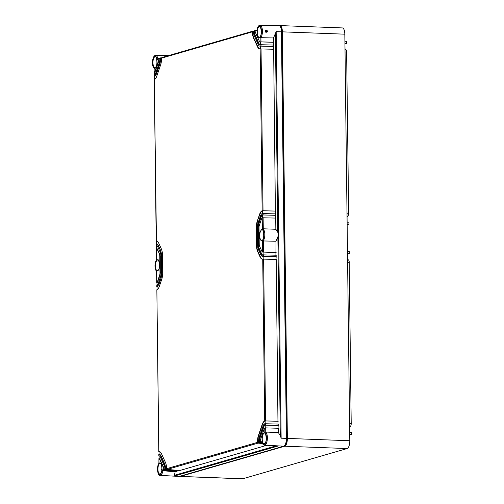 <?xml version="1.0" encoding="UTF-8"?>
<svg xmlns="http://www.w3.org/2000/svg" width="504" height="504" viewBox="0 0 504 504"><rect width="100%" height="100%" fill="white"/><g stroke="black" fill="none" stroke-linecap="round" stroke-linejoin="round"><path stroke-width="0.76" d="M347.143 224.104L348.944 224.173L347.149 224.664M347.117 222.113L348.919 222.182L348.944 224.173M284.703 446.216L347.13 448.547A7.056 2.734 92.1 0 0 349.789 440.748L344.824 34.178L282.397 31.846L287.362 438.411A7.056 2.734 92.1 0 1 284.703 446.216L180.401 476.419A7.056 2.734 92.1 0 1 180.048 476.463A7.056 2.734 92.1 0 1 179.575 476.337M347.13 448.547L242.827 478.756A7.056 2.734 92.1 0 1 242.474 478.8L180.048 476.463M279.411 25.672L279.562 25.628A7.056 2.734 92.1 0 1 279.915 25.584A7.056 2.734 92.1 0 1 282.397 31.846M279.915 25.584L342.342 27.922A7.056 2.734 92.1 0 1 344.824 34.178M349.581 423.486L351.162 423.549A2.835 1.096 92.1 0 1 350.784 425.836A2.835 1.096 92.1 0 1 350.097 426.68L349.619 426.819M350.834 425.704A2.463 0.958 92.1 0 0 350.885 425.59A2.463 0.958 92.1 0 0 351.212 423.599L349.19 262.326L347.609 262.263M348.056 259.831A2.835 1.096 92.1 0 1 348.195 259.812A2.835 1.096 92.1 0 1 348.963 260.732A2.835 1.096 92.1 0 1 349.19 262.326L351.212 423.599M347.048 216.525L347.527 216.386L347.048 216.367M347.01 213.198L348.592 213.255A2.835 1.096 92.1 0 1 348.214 215.542A2.835 1.096 92.1 0 1 347.527 216.386M348.27 215.41A2.463 0.958 92.1 0 0 348.321 215.296A2.463 0.958 92.1 0 0 348.642 213.305L346.62 52.032L345.038 51.975M345.486 49.537A2.835 1.096 92.1 0 1 345.624 49.518A2.835 1.096 92.1 0 1 346.393 50.438A2.835 1.096 92.1 0 1 346.62 52.032L348.642 213.305M344.938 43.81L346.733 43.319L344.931 43.256M344.906 41.259L346.708 41.328L346.733 43.319M349.688 432.407L351.49 432.47L351.515 434.467L349.719 434.958M349.713 434.398L351.515 434.467M347.508 254.104L349.304 253.613L347.502 253.543M347.476 251.553L349.278 251.622L349.304 253.613M284.697 445.687A6.527 2.533 -87.9 0 0 287.154 438.467L282.19 31.903A6.527 2.533 -87.9 0 0 279.959 26.12M349.001 260.87A2.463 0.958 92.1 0 1 349.045 260.99A2.463 0.958 92.1 0 1 349.247 262.37M346.431 50.576A2.463 0.958 92.1 0 1 346.475 50.696A2.463 0.958 92.1 0 1 346.676 52.082M281.421 31.809A7.056 2.734 -87.9 0 0 278.92 25.546L260.039 25.2A6.703 2.596 92.1 0 1 262.326 33.094A6.703 2.596 92.1 0 1 260.94 37.674L273.508 37.964L276.173 31.626L281.421 31.809L286.385 438.373L281.144 438.19L280.293 435.626L278.334 432.545L265.759 432.073L265.684 427.883L278.277 428.268L278.334 432.545M179.424 476.387L174.214 476.091L175.159 471.845L162.88 470.679A6.703 2.596 92.1 0 1 160.549 475.322A6.703 2.596 92.1 0 1 160.196 475.366L179.052 476.425A7.056 2.734 -87.9 0 0 179.424 476.387L283.727 446.179A7.056 2.734 -87.9 0 0 286.385 438.373M265.369 31.292L265.173 31.242C264.455 29.963 267.901 30.082 267.271 31.311C267.933 32.609 264.48 32.483 265.173 31.242L266.282 32.067L265.394 31.273L265.829 30.58L266.811 31.343L266.282 32.067M154.092 68.135L154.205 72.563A2.822 1.096 -87.9 0 0 154.848 71.568L158.558 60.675A2.822 1.096 -87.9 0 0 158.855 58.918L158.924 58.603A0.706 0.643 -106.2 0 1 159.314 58.262L157.664 58.741L157.034 59.447A5.998 2.325 -87.9 0 0 155.465 56.183A5.998 2.325 -87.9 0 0 152.624 60.864A5.998 2.325 -87.9 0 0 154.148 67.914L154.507 68.494L154.148 67.914L154.148 72.614L154.545 72.683M255.125 31.04A2.822 1.096 -87.9 0 0 255.465 32.615L259.409 41.284A2.822 1.096 -87.9 0 0 260.058 41.901L260.02 37.258A5.998 2.325 -87.9 0 0 261.418 32.943A5.998 2.325 -87.9 0 0 259.825 26.006A5.998 2.325 -87.9 0 0 256.946 30.511L257.38 29.887L256.946 30.511L255.188 30.725A0.706 0.643 -106.2 0 1 255.572 30.385L256.958 29.982M260.02 37.258L260.927 37.674L260.965 41.864L273.565 42.242L273.508 37.964M273.357 45.039L273.565 42.242M273.407 49.247L273.596 45.051L260.108 44.711A5.645 2.186 -87.9 0 1 259.951 44.724A5.645 2.186 -87.9 0 1 258.659 43.495L254.709 34.82A5.645 2.186 -87.9 0 1 254.029 31.355L253.474 31.519A7.056 2.734 -87.9 0 0 254.331 35.923L258.281 44.598A7.056 2.734 -87.9 0 0 259.9 46.135A7.056 2.734 -87.9 0 0 260.127 46.116L260.108 44.711M275.417 213.866L273.647 49.253L260.159 48.926A9.885 3.83 -87.9 0 1 259.793 48.957A9.885 3.83 -87.9 0 1 257.531 46.803L253.581 38.134A9.885 3.83 -87.9 0 1 252.378 31.834L161.601 58.124L162.212 57.443M275.468 218.075L275.656 213.872L262.174 213.557A7.056 2.734 -87.9 0 0 260.379 216.128L258.117 222.762A7.056 2.734 -87.9 0 0 257.374 227.953L257.582 244.774A7.056 2.734 -87.9 0 0 258.445 249.499L260.851 254.785A7.056 2.734 -87.9 0 0 262.471 256.316A7.056 2.734 -87.9 0 0 262.697 256.303L262.868 254.873L276.167 255.232L276.179 256.637L262.697 256.303M275.927 255.226L275.997 241.246L278.662 234.908L277.805 232.344L275.846 229.263L275.713 218.081L262.225 217.772A2.822 1.096 -87.9 0 0 261.582 218.768L259.321 225.401A2.822 1.096 -87.9 0 0 259.024 227.474L259.226 244.301A2.822 1.096 -87.9 0 0 259.573 246.191L261.979 251.471A2.822 1.096 -87.9 0 0 262.628 252.088A2.822 1.096 -87.9 0 0 262.641 252.088L262.502 240.54L263.409 240.956C265.394 236.313 265.35 232.256 263.277 228.791L263.113 217.697M265.369 31.261L265.829 30.58M265.759 432.073A6.703 2.596 92.1 0 1 267.341 439.104A6.703 2.596 92.1 0 1 264.852 445.12A6.703 2.596 92.1 0 1 264.506 445.158L283.727 446.179M275.978 259.434L276.179 256.637M277.988 424.053L276.217 259.44L262.729 259.106A9.885 3.83 -87.9 0 1 262.363 259.138A9.885 3.83 -87.9 0 1 260.102 256.99L257.695 251.71A9.885 3.83 -87.9 0 1 256.486 245.095L256.807 245.108A9.885 3.83 -87.9 0 0 258.017 251.716L260.423 257.002A9.885 3.83 -87.9 0 0 262.527 259.138M278.038 428.261L278.227 424.059L264.739 423.744A7.056 2.734 -87.9 0 0 262.949 426.315L259.239 437.207A7.056 2.734 -87.9 0 0 258.495 442.077L262.326 442.896M265.747 432.073L264.846 432.602L264.789 427.959L265.684 427.883M164.499 470.201L162.88 470.679L162.049 470.005L163.869 469.482L163.951 469.797A0.706 0.643 73.8 0 0 164.499 470.201L176.835 471.36L176.873 470.944M163.869 469.482A2.822 1.096 -87.9 0 0 163.535 467.901L159.585 459.232A2.822 1.096 -87.9 0 0 158.936 458.615A2.822 1.096 -87.9 0 0 158.924 458.615L158.981 463.264L159.327 462.892L158.981 463.264A5.998 2.325 -87.9 0 0 157.576 467.58A5.998 2.325 -87.9 0 0 159.169 474.51A5.998 2.325 -87.9 0 0 162.049 470.005M161.866 470.043L161.494 469.381L161.979 468.67M266.074 32.099L266.383 31.475L265.646 30.681M160.052 58.231L159.466 58.237A0.706 0.643 -106.2 0 0 159.314 58.262M156.694 248.516L156.353 248.434A2.822 1.096 -87.9 0 0 156.353 248.434L156.492 259.982L156.845 259.61L156.492 259.982A5.998 2.325 92.1 0 0 155.012 266.036A5.998 2.325 92.1 0 0 156.631 271.196L156.99 271.776L156.631 271.196L156.775 282.744A2.822 1.096 -87.9 0 0 157.418 281.755L159.673 275.121A2.822 1.096 -87.9 0 0 159.976 273.042L160.297 273.055L160.001 275.134L157.739 281.767L156.977 282.813L157.009 285.447M156.555 248.441L156.523 245.656A5.645 2.186 -87.9 0 1 156.637 245.631M157.147 285.667L156.807 285.56A5.645 2.186 -87.9 0 0 158.218 283.513L160.474 276.879A5.645 2.186 -87.9 0 0 161.072 272.727L160.864 255.9A5.645 2.186 -87.9 0 0 160.171 252.12L157.771 246.84A5.645 2.186 -87.9 0 0 156.473 245.612A5.645 2.186 -87.9 0 0 156.322 245.618L156.662 245.713M156.643 244.314L156.246 244.245L156.523 245.656M156.794 241.397A9.885 3.83 -87.9 0 0 156.467 241.454L156.505 244.201M157.198 289.876L156.857 289.769A9.885 3.83 -87.9 0 0 159.415 286.146L161.677 279.512A9.885 3.83 -87.9 0 0 162.716 272.248L162.515 255.427A9.885 3.83 -87.9 0 0 161.305 248.812L158.899 243.526A9.885 3.83 -87.9 0 0 156.631 241.378A9.885 3.83 -87.9 0 0 156.265 241.41L156.612 241.511M154.633 79.689L154.287 79.582A9.885 3.83 -87.9 0 0 156.851 75.959L160.562 65.073A9.885 3.83 -87.9 0 0 161.601 58.124M154.489 79.493L154.457 76.835L156.051 74.201A7.056 2.734 -87.9 0 1 154.255 76.778L154.596 76.885M154.583 75.487L154.237 75.373A5.645 2.186 -87.9 0 0 155.648 73.326L159.358 62.433A5.645 2.186 -87.9 0 0 159.957 58.596L160.568 57.922M154.438 75.26L154.407 72.626L155.175 71.581L154.848 71.568M260.555 44.667L260.266 41.889A2.822 1.096 -87.9 0 0 260.385 41.914L260.058 41.901A2.822 1.096 -87.9 0 0 260.077 41.901L260.965 41.864M260.385 41.914A2.822 1.096 -87.9 0 0 260.524 41.895L273.326 42.286M273.615 46.45L260.127 46.116M260.606 48.875L260.574 46.103L273.376 46.488M275.625 211.069L262.137 210.754A9.885 3.83 -87.9 0 0 259.579 214.37L257.317 221.004A9.885 3.83 -87.9 0 0 256.278 228.268L256.486 245.095M262.332 210.71L275.386 211.113M257.317 221.004L259.906 214.383A9.885 3.83 -87.9 0 1 262.584 210.722L262.622 213.494M275.675 215.277L262.187 214.962A5.645 2.186 -87.9 0 0 260.782 217.01L258.521 223.644A5.645 2.186 -87.9 0 0 257.922 227.795L258.13 244.616A5.645 2.186 -87.9 0 0 258.823 248.396L261.229 253.676A5.645 2.186 -87.9 0 0 262.521 254.904A5.645 2.186 -87.9 0 0 262.678 254.898A5.645 2.186 -87.9 0 1 261.551 253.688L261.229 253.676M262.672 217.703L262.634 214.931L275.436 215.315M275.846 229.263L263.271 228.791M275.997 241.246L263.409 240.956L263.535 252.044L262.641 252.088M264.789 427.959A2.822 1.096 -87.9 0 0 264.146 428.948L260.436 439.841A2.822 1.096 -87.9 0 0 260.146 441.599L261.96 441.076L261.948 441.403C263.088 445.517 263.126 444.093 263.882 444.994L264.506 445.158M264.846 432.602A5.998 2.325 -87.9 0 1 266.37 439.652A5.998 2.325 -87.9 0 1 263.535 444.333A5.998 2.325 -87.9 0 1 261.96 441.076L262.414 441.851M262.187 442.462L260.763 442.323L262.061 441.951M159.176 451.691L158.779 451.628L156.857 289.769L158.836 451.597A9.885 3.83 -87.9 0 1 159.201 451.565A9.885 3.83 -87.9 0 1 161.463 453.713L165.413 462.382A9.885 3.83 -87.9 0 1 166.616 468.682L167.246 469.407L179.575 470.566L266.849 445.29M159.214 454.495L158.817 454.432L158.886 455.805A5.645 2.186 -87.9 0 1 159.043 455.799A5.645 2.186 -87.9 0 1 160.335 457.027L164.285 465.696A5.645 2.186 -87.9 0 1 164.972 469.161L165.596 469.886L177.931 471.038L178.517 470.465M175.159 471.845L176.835 471.36M276.129 252.428L263.535 252.044M263.126 254.854L263.094 252.082L275.89 252.466M263.176 259.062L263.145 256.284L275.94 256.675M278.195 421.256L264.707 420.935A9.885 3.83 -87.9 0 0 262.149 424.557L258.439 435.45A9.885 3.83 -87.9 0 0 257.393 442.399L258.017 443.123L262.597 443.551M265.186 423.681L265.154 420.909L277.956 421.294M278.246 425.464L264.757 425.143A5.645 2.186 -87.9 0 0 263.346 427.19L259.636 438.083A5.645 2.186 -87.9 0 0 259.043 441.92M265.236 427.89L265.205 425.111L278.006 425.502M158.917 463.107L158.924 458.665M159.585 459.232L159.907 459.245A2.822 1.096 -87.9 0 0 159.264 458.627A2.822 1.096 -87.9 0 0 159.125 458.646L159.088 455.843A5.645 2.186 -87.9 0 1 159.207 455.818M159.258 454.406A7.056 2.734 -87.9 0 1 159.422 454.4A7.056 2.734 -87.9 0 1 161.041 455.931L160.713 455.918A7.056 2.734 -87.9 0 0 159.094 454.387A7.056 2.734 -87.9 0 0 158.867 454.4L158.829 455.83L159.226 455.899M159.069 454.387L159.037 451.641A9.885 3.83 -87.9 0 1 159.365 451.578M157.059 289.68L157.028 287.015L158.615 284.388A7.056 2.734 -87.9 0 1 156.826 286.959L157.166 287.072M156.58 271.423L156.719 282.801L157.116 282.864M158.924 58.603L159.988 58.382M161.702 57.752L159.957 58.596M161.116 57.765L160.574 58.13L161.633 57.903M253.569 31.147L252.378 31.834M252.983 31.16L252.441 31.525L253.506 31.298M253.474 31.519L254.079 30.839M255.213 30.668L254.029 31.355M254.627 30.681L254.085 31.046L255.15 30.82M156.435 259.825L156.353 248.434A2.822 1.096 -87.9 0 1 157.015 249.045L159.749 254.344L160.096 256.234L160.297 273.055M159.749 254.344L157.343 249.058A2.822 1.096 -87.9 0 0 156.694 248.447A2.822 1.096 -87.9 0 0 156.555 248.466M156.265 245.643L156.303 244.213A7.056 2.734 -87.9 0 1 156.53 244.201A7.056 2.734 -87.9 0 1 158.143 245.738L160.877 251.03L161.74 255.755L161.948 272.576L161.204 277.767L158.943 284.401M160.877 251.03L158.47 245.75A7.056 2.734 -87.9 0 0 156.851 244.213A7.056 2.734 -87.9 0 0 156.687 244.219M156.215 241.441L154.287 79.582L156.467 241.454M160.826 58.136L160.083 63.328L156.372 74.214M154.199 76.816L154.237 75.373L154.457 76.835M159.182 58.615L158.886 60.688L155.175 71.581M254.344 31.053A5.645 2.186 -87.9 0 0 255.037 34.833L258.987 43.508A5.645 2.186 -87.9 0 0 260.114 44.711M260.064 46.129A7.056 2.734 -87.9 0 0 260.228 46.148A7.056 2.734 -87.9 0 0 260.574 46.103L260.316 46.091M252.699 31.531A9.885 3.83 -87.9 0 0 253.909 38.146L257.859 46.815A9.885 3.83 -87.9 0 0 259.957 48.951M257.645 221.017A9.885 3.83 -87.9 0 0 256.605 228.281L256.807 245.108M262.382 214.918L262.634 214.931A5.645 2.186 -87.9 0 0 261.103 217.022L258.842 223.656A5.645 2.186 -87.9 0 0 258.25 227.808L258.457 244.629A5.645 2.186 -87.9 0 0 259.144 248.409L261.551 253.688M262.225 217.772L262.363 229.32L263.258 228.791M260.763 442.323A0.706 0.643 73.8 0 1 260.209 441.92L260.146 441.599M264.947 425.105L265.205 425.111A5.645 2.186 -87.9 0 0 263.674 427.203L259.963 438.096A5.645 2.186 -87.9 0 0 259.365 442.247L262.206 442.512M259.113 442.235L260.247 441.989M262.408 443.111L259.113 442.802L258.495 442.077M264.896 420.897L265.154 420.909A9.885 3.83 -87.9 0 0 262.471 424.57L258.76 435.456A9.885 3.83 -87.9 0 0 257.72 442.726L262.427 443.167M257.462 442.714L258.602 442.468M161.041 455.931L164.984 464.606L165.854 469.331L178.384 470.503M164.972 469.161L166.729 469.073M178.479 470.881L166.15 469.728L165.596 469.319M163.951 469.797L176.734 470.982M159.907 459.245L163.857 467.914A2.822 1.096 -87.9 0 1 164.203 469.804L165.085 469.552M156.769 287.003L156.807 285.56L157.028 287.015M160.096 256.234L159.768 256.221L159.976 273.042M159.768 256.221A2.822 1.096 -87.9 0 0 159.422 254.331M160.083 63.328L159.762 63.315A7.056 2.734 -87.9 0 0 160.505 58.439M161.204 277.767L158.615 284.388M160.877 277.754A7.056 2.734 -87.9 0 0 161.62 272.563L161.948 272.576M161.74 255.755L161.412 255.742L161.62 272.563M161.412 255.742A7.056 2.734 -87.9 0 0 160.549 251.017M159.762 63.315L156.051 74.201M165.52 469.004A7.056 2.734 -87.9 0 0 164.663 464.594L160.713 455.918M349.789 440.748L287.362 438.411M242.827 478.756L180.401 476.419M350.097 426.68L349.619 426.661M282.19 31.903L281.421 31.878M286.385 438.442L287.154 438.467M259.724 25.244A6.703 2.596 92.1 0 1 260.039 25.2C258.394 25.477 257.355 27.166 256.92 30.259M276.173 31.626L281.144 438.19M278.523 445.889L174.214 476.091M155.421 55.446A6.703 2.596 92.1 0 1 155.73 55.409A6.703 2.596 92.1 0 1 156.171 55.516A6.703 2.596 92.1 0 1 157.847 58.691M275.386 34.259L277.805 232.344M267.271 31.311L266.811 31.343M280.293 435.626L277.874 237.542M276.249 445.82L174.611 475.253M161.015 463.737A5.374 2.079 -87.9 0 0 160.234 463.283A5.374 2.079 -87.9 0 0 159.957 463.315A5.374 2.079 -87.9 0 0 159.617 463.485A5.374 2.079 -87.9 0 0 157.935 469.375A5.374 2.079 -87.9 0 0 159.837 474.025L159.837 474.025A5.374 2.079 -87.9 0 0 160.001 474.006M265.325 433.534A5.374 2.079 -87.9 0 0 264.543 433.081L264.543 433.081A5.374 2.079 -87.9 0 0 264.26 433.112A5.374 2.079 -87.9 0 0 263.92 433.283A5.374 2.079 -87.9 0 0 262.238 439.167A5.374 2.079 -87.9 0 0 264.14 443.816L264.14 443.816A5.374 2.079 -87.9 0 0 264.304 443.804M260.354 26.964A5.374 2.079 -87.9 0 0 259.573 26.51L259.573 26.51A5.374 2.079 -87.9 0 0 259.295 26.542A5.374 2.079 -87.9 0 0 258.943 26.725A5.374 2.079 -87.9 0 0 257.273 32.615A5.374 2.079 -87.9 0 0 259.176 37.252L259.176 37.252A5.374 2.079 -87.9 0 0 259.339 37.239M156.051 57.172A5.374 2.079 -87.9 0 0 155.27 56.719A5.374 2.079 -87.9 0 0 154.986 56.75A5.374 2.079 -87.9 0 0 154.646 56.92A5.374 2.079 -87.9 0 0 152.964 62.811A5.374 2.079 -87.9 0 0 154.867 67.454L154.867 67.454A5.374 2.079 -87.9 0 0 155.03 67.442M158.855 58.918L157.034 59.447M154.93 67.624C152.353 68.727 151.88 58.18 154.438 56.713L154.791 56.536C157.368 55.434 157.84 65.98 155.282 67.448L154.93 67.624M259.232 37.422C256.668 38.518 256.183 28.01 258.735 26.51L259.1 26.328C261.671 25.225 262.149 35.771 259.591 37.239L259.232 37.422M261.015 46.066L261.003 44.667M263.025 210.691L261.053 48.869M263.082 214.893L263.063 213.494M263.586 256.252L263.567 254.854M265.595 420.871L263.617 259.056M265.646 425.08L265.633 423.675M264.203 443.986C261.626 445.089 261.154 434.536 263.712 433.068L264.065 432.892C266.641 431.789 267.114 442.342 264.556 443.81L264.203 443.986M159.894 474.188C157.324 475.291 156.851 464.745 159.409 463.277L159.762 463.1C162.326 461.998 162.811 472.506 160.259 474.006L159.894 474.188M160.234 463.283L160.234 463.283C161.28 461.217 163.283 472.475 160.335 473.842L159.837 474.025M155.27 56.719L155.27 56.719C156.316 54.659 158.325 65.923 155.358 67.284L154.867 67.454M157.343 249.058L157.015 249.045M158.47 245.75L158.143 245.738M158.558 60.675L158.886 60.688M258.987 43.508L258.659 43.495M257.859 46.815L257.531 46.803M262.137 210.754L260.159 48.926M259.906 214.383L259.579 214.37M262.187 214.962L262.174 213.557M261.103 217.022L260.782 217.01M262.363 229.32A5.998 2.325 92.1 0 1 263.983 234.48A5.998 2.325 92.1 0 1 262.502 240.54M259.113 442.802L259.661 442.644M167.246 469.407L258.017 443.123M165.596 469.886L166.15 469.728M260.423 257.002L260.102 256.99M264.707 420.935L262.729 259.106M262.471 424.57L262.149 424.557M264.757 425.143L264.739 423.744M263.674 427.203L263.346 427.19M163.857 467.914L163.535 467.901M157.739 281.767L157.418 281.755M158.533 260.455A5.374 2.079 -87.9 0 0 157.752 260.001A5.374 2.079 -87.9 0 0 157.475 260.033A5.374 2.079 -87.9 0 0 155.887 262.427A5.374 2.079 -87.9 0 0 155.623 267.908A5.374 2.079 -87.9 0 0 157.349 270.736L157.349 270.736A5.374 2.079 -87.9 0 0 157.519 270.724M262.836 230.252A5.374 2.079 -87.9 0 0 262.061 229.792A5.374 2.079 -87.9 0 0 261.778 229.83A5.374 2.079 -87.9 0 0 260.19 232.224A5.374 2.079 -87.9 0 0 259.925 237.699A5.374 2.079 -87.9 0 0 261.658 240.534L261.658 240.534A5.374 2.079 -87.9 0 0 261.822 240.521M157.412 270.906C155.358 270.251 154.766 267.378 155.629 262.307L157.28 259.818C159.856 258.716 160.322 269.268 157.765 270.73L157.412 270.906M253.909 38.146L253.581 38.134M255.037 34.833L254.709 34.82M160.001 275.134L159.673 275.121M166.616 468.682L257.393 442.399M256.605 228.281L256.278 228.268M258.017 251.716L257.695 251.71M258.521 223.644L258.842 223.656M258.25 227.808L257.922 227.795M258.13 244.616L258.457 244.629M259.144 248.409L258.823 248.396M261.721 240.704C259.661 240.043 259.069 237.176 259.938 232.098L261.582 229.61C264.159 228.507 264.632 239.06 262.067 240.528L261.721 240.704M259.963 438.096L259.636 438.083M258.76 435.456L258.439 435.45M164.984 464.606L164.663 464.594M157.752 260.001L157.752 260.001C158.71 257.783 160.87 268.821 157.84 270.566L157.349 270.736M262.061 229.792L262.061 229.792C263.012 227.581 265.18 238.613 262.143 240.364L261.658 240.534M347.577 259.787L348.195 259.812M345.007 49.499L345.624 49.518M154.218 68.393C151.269 66.308 152.309 55.043 155.73 55.409L168.374 55.642M158.949 463.012L157.525 467.529C157.689 473.306 158.584 475.921 160.196 475.366M264.543 433.081C265.589 431.014 267.599 442.279 264.625 443.64L264.14 443.816M259.573 26.51C260.618 24.45 262.628 35.715 259.661 37.075L259.176 37.252M156.7 271.675C154.476 268.21 154.394 264.228 156.467 259.73M156.694 248.447L156.372 248.434M156.851 244.213L156.53 244.201M260.228 46.148L259.9 46.135M262.949 252.094L262.628 252.088M262.792 256.328L262.471 256.316M159.264 458.627L158.936 458.615M159.422 454.4L159.094 454.387M160.959 57.784L160.411 57.947M252.832 31.179L162.061 57.469M254.476 30.706L253.928 30.864"/></g></svg>
